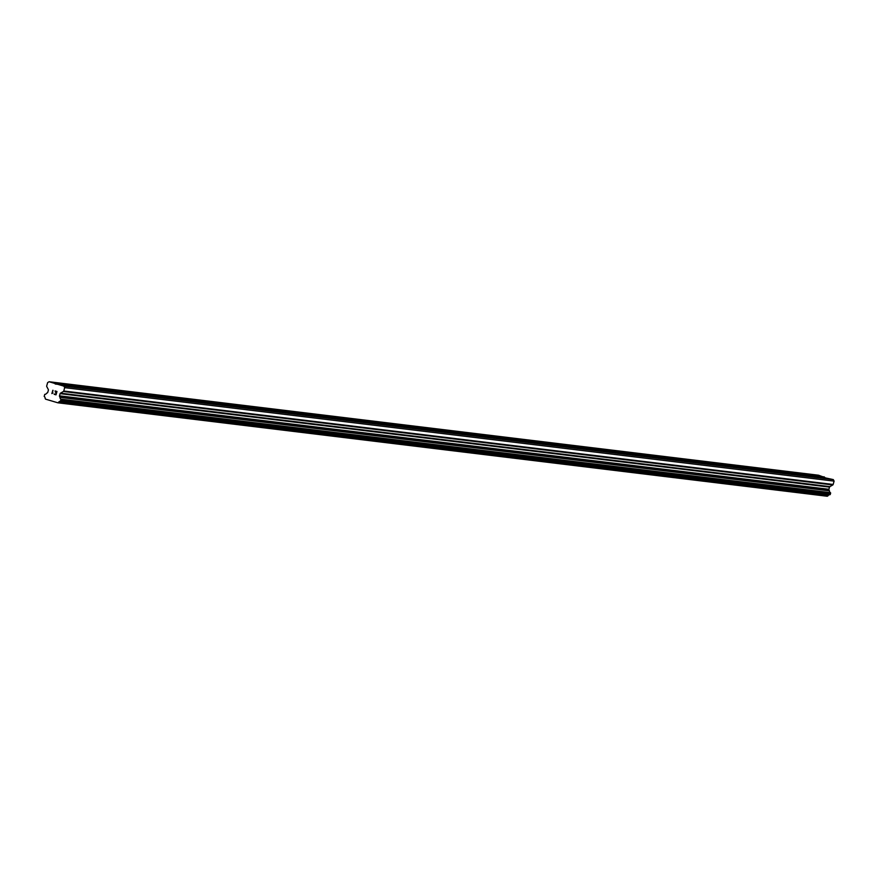 <?xml version="1.0" encoding="UTF-8"?>
<svg xmlns="http://www.w3.org/2000/svg" width="878" height="878" viewBox="0 0 878 878"><rect width="100%" height="100%" fill="white"/><g stroke="black" fill="none" stroke-linecap="round" stroke-linejoin="round"><path stroke-width="1.32" d="M60.439 384.696L59.55 383.862L61.943 384.882M64.16 385.288L58.058 384.41L63.896 386.144L64.687 387.659L63.743 391.006A0.801 0.768 96.9 0 1 63.37 391.489L60.483 393.168A0.801 0.768 -83.1 0 0 60.11 393.651L59.495 395.835A0.801 0.768 -83.1 0 0 59.561 396.439L60.033 397.383A1.932 1.855 -83.1 0 0 60.988 399.194L60.395 401.268A1.932 1.855 -83.1 0 0 58.628 402.311L57.838 402.793L45.535 399.139L45.118 398.294A1.932 1.855 -83.1 0 0 44.174 396.439L44.745 394.365A1.932 1.855 -83.1 0 0 46.501 393.355L47.39 392.828A0.801 0.768 -83.1 0 0 47.763 392.345L48.378 390.161A0.801 0.768 -83.1 0 0 48.323 389.558L46.753 386.55A0.801 0.768 96.9 0 1 46.699 385.947L47.642 382.599L49.102 381.743L58.058 384.41M73.982 386.342L73.083 385.508L75.475 386.529M77.703 386.935L64.335 385.168M87.515 387.988L86.626 387.154L89.018 388.175M91.246 388.581L77.868 386.814M101.058 389.634L100.158 388.789L102.55 389.81M104.778 390.227L91.411 388.46M114.601 391.281L113.701 390.436L116.094 391.456M118.321 391.873L104.943 390.106M128.133 392.916L127.233 392.082L129.626 393.103M131.854 393.509L118.486 391.753M141.676 394.562L140.776 393.728L143.169 394.749M145.397 395.155L132.018 393.399M155.208 396.208L154.308 395.374L156.701 396.395M158.929 396.801L145.561 395.034M168.752 397.855L167.852 397.01L170.244 398.041M172.472 398.447L159.094 396.68M182.284 399.501L181.384 398.656L183.776 399.677M186.004 400.094L172.637 398.327M195.827 401.147L194.927 400.302L197.32 401.323M199.547 401.74L186.18 399.973M209.359 402.782L208.47 401.948L210.863 402.969M213.08 403.375L199.712 401.619M222.902 404.429L222.002 403.595L224.395 404.615M226.623 405.021L213.255 403.254M236.434 406.075L235.545 405.241L237.938 406.262M240.155 406.668L226.787 404.901M249.978 407.721L249.078 406.876L251.47 407.908M253.698 408.314L240.331 406.547M263.51 409.367L262.621 408.522L265.013 409.543M267.23 409.96L253.863 408.193M277.053 411.014L276.153 410.169L278.546 411.189M280.773 411.606L267.406 409.839M290.585 412.649L289.696 411.815L292.089 412.836M294.317 413.242L280.938 411.486M304.128 414.295L303.228 413.461L305.621 414.482M307.849 414.888L294.481 413.121M317.671 415.942L316.771 415.107L319.164 416.128M321.392 416.534L308.013 414.767M331.204 417.588L330.304 416.743L332.696 417.763M334.924 418.18L321.557 416.413M344.747 419.234L343.847 418.389L346.239 419.41M348.467 419.827L335.089 418.06M358.279 420.88L357.379 420.035L359.771 421.056M361.999 421.473L348.632 419.706M371.822 422.516L370.922 421.681L373.315 422.702M375.543 423.108L362.164 421.352M385.354 424.162L384.465 423.328L386.858 424.348M389.075 424.754L375.707 422.987M398.897 425.808L397.997 424.974L400.39 425.995M402.618 426.401L389.25 424.634M412.43 427.454L411.541 426.609L413.933 427.63M416.15 428.047L402.782 426.28M425.973 429.101L425.073 428.255L427.465 429.276M429.693 429.693L416.326 427.926M439.505 430.747L438.616 429.902L441.008 430.922M443.225 431.328L429.858 429.572M453.048 432.382L452.148 431.548L454.541 432.569M456.769 432.975L443.401 431.219M466.58 434.028L465.691 433.194L468.084 434.215M470.312 434.621L456.933 432.854M480.123 435.675L479.223 434.84L481.616 435.861M483.844 436.267L470.476 434.5M493.666 437.321L492.767 436.476L495.159 437.496M497.387 437.913L484.008 436.146M507.199 438.967L506.299 438.122L508.691 439.143M510.919 439.56L497.552 437.793M520.742 440.613L519.842 439.768L522.234 440.789M524.462 441.195L511.084 439.439M534.274 442.249L533.374 441.414L535.767 442.435M537.994 442.841L524.627 441.085M547.817 443.895L546.917 443.061L549.31 444.081M551.538 444.487L538.159 442.721M561.349 445.541L560.46 444.707L562.853 445.728M565.07 446.134L551.702 444.367M574.892 447.187L573.992 446.342L576.385 447.363M578.613 447.78L565.245 446.013M588.425 448.834L587.536 447.989L589.928 449.009M592.145 449.426L578.778 447.659M601.968 450.48L601.068 449.635L603.46 450.655M605.688 451.062L592.321 449.306M615.5 452.115L614.611 451.281L617.004 452.302M619.22 452.708L605.853 450.952M629.043 453.761L628.143 452.927L630.536 453.948M632.764 454.354L619.396 452.587M642.575 455.408L641.686 454.574L644.079 455.594M646.307 456L632.928 454.233M656.118 457.054L655.218 456.209L657.611 457.229M659.839 457.647L646.471 455.88M669.662 458.7L668.762 457.855L671.154 458.876M673.382 459.293L660.004 457.526M683.194 460.346L682.294 459.501L684.686 460.522M686.914 460.928L673.547 459.172M696.737 461.982L695.837 461.148L698.23 462.168M700.457 462.574L687.079 460.818M710.269 463.628L709.369 462.794L711.762 463.814M713.99 464.221L700.622 462.454M723.812 465.274L722.912 464.44L725.305 465.461M727.533 465.867L714.154 464.1M737.344 466.92L736.455 466.075L738.837 467.096M741.065 467.513L727.697 465.746M750.888 468.567L749.988 467.722L752.38 468.742M754.608 469.159L741.241 467.392M764.42 470.213L763.531 469.368L765.923 470.388M768.14 470.795L754.773 469.039M777.963 471.848L777.063 471.014L779.455 472.035M781.683 472.441L768.316 470.685M791.495 473.494L790.606 472.66L792.999 473.681M795.216 474.087L781.848 472.32M805.038 475.141L804.138 474.307L806.531 475.327M808.759 475.733L795.391 473.966M818.57 476.787L817.681 475.942L820.074 476.963M822.302 477.38L808.923 475.613M822.466 477.259L833.31 479.597L834.1 481.122L833.156 484.469L63.743 391.006M57.838 402.793L827.252 496.257L828.042 495.774A1.932 1.855 -83.1 0 1 829.809 494.72L830.401 492.646A1.932 1.855 -83.1 0 1 829.447 490.835L828.975 489.902A0.801 0.768 -83.1 0 1 828.909 489.287L829.523 487.103A0.801 0.768 -83.1 0 1 829.897 486.631L832.783 484.952A0.801 0.768 -83.1 0 0 833.156 484.469M49.102 381.743L818.515 475.207L824.969 477.566M55.863 394.54L56.236 393.212L55.863 394.54L54.227 394.057L55.863 394.54M55.413 392.718L56.302 392.993L55.413 392.718M56.302 392.993L56.686 391.654L56.302 392.993M56.686 391.654L55.04 391.171L56.686 391.654M54.162 394.277L56.016 394.837L54.162 394.277M55.105 390.94L56.96 391.489L56.016 394.826M52.943 392.971L51.89 393.596L52.834 390.26L51.89 393.596M52.219 393.234L53.042 390.326L52.219 393.234M833.31 479.597L63.896 386.144M818.285 476.688L806.158 475.217M818.076 476.172L805.806 474.68M804.742 475.042L792.615 473.571M804.544 474.537L792.263 473.044M791.21 473.407L779.071 471.925M791.001 472.891L778.731 471.398M777.667 471.76L765.539 470.279M777.469 471.245L765.188 469.752M764.123 470.114L751.996 468.643M763.926 469.598L751.656 468.106M750.591 468.468L738.464 466.997M750.394 467.952L738.113 466.459M737.048 466.822L724.921 465.351M736.851 466.306L724.58 464.813M723.516 465.175L711.389 463.705M723.318 464.671L711.037 463.178M709.973 463.54L697.845 462.058M709.775 463.024L697.494 461.532M696.441 461.894L684.313 460.412M696.243 461.378L683.962 459.885M682.897 460.248L670.77 458.777M682.7 459.732L670.419 458.239M669.365 458.601L657.238 457.131M669.157 458.086L656.887 456.593M655.822 456.955L643.695 455.484M655.625 456.439L643.344 454.958M642.29 455.309L630.163 453.838M642.081 454.804L629.811 453.311M628.747 453.674L616.619 452.192M628.549 453.158L616.268 451.665M615.215 452.027L603.076 450.546M615.006 451.511L602.736 450.019M601.671 450.381L589.544 448.91M601.474 449.865L589.193 448.373M588.139 448.735L576.001 447.264M587.931 448.219L575.661 446.726M574.596 447.089L562.469 445.618M574.399 446.573L562.118 445.091M561.053 445.442L548.926 443.972M560.855 444.937L548.585 443.445M547.521 443.807L535.393 442.325M547.323 443.291L535.042 441.799M533.978 442.161L521.85 440.69M533.78 441.645L521.499 440.152M520.445 440.515L508.318 439.044M520.248 439.999L507.967 438.506M506.902 438.868L494.775 437.398M506.705 438.352L494.424 436.86M493.37 437.222L481.243 435.751M493.162 436.706L480.892 435.225M479.827 435.576L467.7 434.105M479.629 435.071L467.348 433.578M466.295 433.941L454.167 432.459M466.086 433.425L453.816 431.932M452.752 432.294L440.624 430.824M452.554 431.778L440.273 430.286M439.219 430.648L427.081 429.177M439.011 430.132L426.741 428.64M425.676 429.002L413.549 427.531M425.479 428.486L413.198 426.993M412.144 427.356L400.006 425.885M411.936 426.84L399.666 425.358M398.601 425.709L386.474 424.239M398.403 425.204L386.122 423.712M385.058 424.074L372.93 422.592M384.86 423.558L372.59 422.066M371.526 422.428L359.398 420.957M371.328 421.912L359.047 420.419M357.983 420.781L345.855 419.311M357.785 420.266L345.504 418.773M344.45 419.135L332.323 417.665M344.253 418.619L331.972 417.127M330.907 417.489L318.78 416.018M330.71 416.973L318.429 415.492M317.375 415.843L305.248 414.372M317.167 415.338L304.896 413.845M303.832 414.207L291.705 412.726M303.634 413.692L291.353 412.199M290.3 412.561L278.172 411.091M290.091 412.045L277.821 410.553M276.757 410.915L264.629 409.444M276.559 410.399L264.278 408.907M263.224 409.269L251.086 407.798M263.016 408.753L250.746 407.26M249.681 407.622L237.554 406.152M249.484 407.107L237.203 405.625M236.149 405.976L224.011 404.506M235.941 405.471L223.671 403.979M222.606 404.341L210.479 402.859M222.408 403.825L210.127 402.333M209.063 402.695L196.935 401.224M208.865 402.179L196.595 400.686M195.531 401.048L183.403 399.578M195.333 400.533L183.052 399.04M181.987 399.402L169.86 397.932M181.79 398.886L169.509 397.394M168.455 397.756L156.328 396.285M168.258 397.24L155.977 395.758M154.912 396.11L142.785 394.639M154.715 395.605L142.434 394.112M141.38 394.474L129.253 392.993M141.171 393.959L128.901 392.466M127.837 392.828L115.709 391.358M127.639 392.312L115.358 390.82M114.305 391.182L102.177 389.711M114.096 390.666L101.826 389.173M100.761 389.536L88.634 388.065M100.564 389.02L88.283 387.527M87.229 387.889L75.091 386.419M87.021 387.374L74.751 385.892M73.686 386.243L61.559 384.773M73.489 385.738L61.208 384.246M60.154 384.608L55.215 384.004M59.945 384.092L54.941 383.477M834.1 481.122L64.687 387.659M829.348 490.626L59.934 397.163M829.447 490.835L60.033 397.383M830.017 494.676L60.604 401.224M829.809 494.72L60.395 401.268M828.042 495.774L58.628 402.311M827.965 495.84L58.552 402.387M824.354 476.941L819.339 476.326M824.629 477.456L819.69 476.864M832.783 484.952L63.37 391.489M829.897 486.631L60.483 393.168M829.523 487.103L60.11 393.651M828.909 489.287L59.495 395.835M828.975 489.902L59.561 396.439M830.401 492.646L60.988 399.194M830.555 492.81L61.142 399.347M830.632 492.953L61.219 399.501M830.665 493.26L61.251 399.808M830.358 494.347L60.944 400.884M830.171 494.588L60.758 401.125"/></g></svg>
